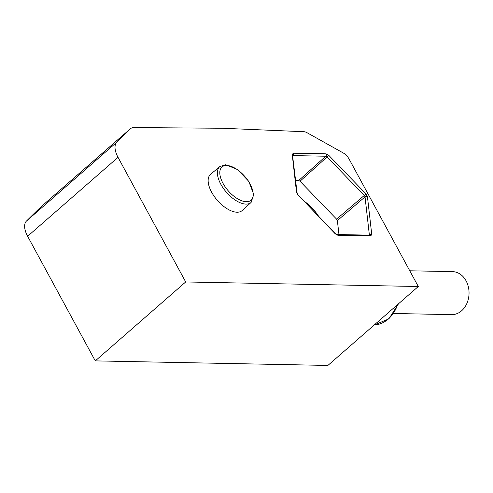 <?xml version="1.0" encoding="UTF-8"?>
<svg xmlns="http://www.w3.org/2000/svg" width="493" height="493" viewBox="0 0 493 493"><rect width="100%" height="100%" fill="white"/><g stroke="black" fill="none" stroke-linecap="round" stroke-linejoin="round"><path stroke-width="0.74" d="M318.57 216.193A28.391 14.1 48.9 0 0 304.021 201.113M393.697 313.493L451.606 314.626A21.507 17.015 -88.9 0 0 461.614 310.781A21.507 17.015 -88.9 0 0 468.35 286.846A21.507 17.015 -88.9 0 0 452.445 271.618L409.763 270.786M295.671 180.45L298.721 180.512L325.793 156.226L327.093 156.953L300.021 181.239L336.602 219.157L337.372 220.574L338.968 234.563M300.021 181.239L298.721 180.512M123.379 134.842L48.283 200.423L123.922 134.441M123.195 135.014L130.485 128.71A16.947 8.418 48.9 0 1 133.985 127.564L222.602 128.26L303.984 131.717A8.64 4.289 -131.1 0 1 307.047 132.716L343.146 152.904A8.64 4.289 -131.1 0 1 349.124 159.103L418.298 286.507L327.9 365.436L95.291 360.888L27.626 236.264A20.761 10.31 -131.1 0 1 26.437 221.086L39.896 207.812L48.283 200.423M47.729 200.965L40.081 207.639A16.947 8.418 48.9 0 0 39.896 207.812M130.485 128.71A16.947 8.418 48.9 0 0 130.3 128.883L116.841 142.15A20.761 10.31 48.9 0 0 118.024 157.329L185.695 281.959L418.298 286.507M251.122 202.407L242.211 210.505A24.034 11.937 -131.1 0 1 237.028 212.212A24.034 11.937 -131.1 0 1 214.135 196.251A24.034 11.937 -131.1 0 1 210.603 174.3L219.829 166.566L225.566 164.742L237.367 169.376L248.749 181.307L253.753 194.445L251.122 202.407A23.787 11.814 -131.1 0 1 245.989 204.096A23.787 11.814 -131.1 0 1 220.839 184.277A23.787 11.814 -131.1 0 1 219.829 166.566M95.291 360.888L185.695 281.959M398.51 303.787L388.878 318.854L374.181 325.029A33.475 26.486 -88.9 0 0 397.648 304.538M226.657 165.482A22.068 10.957 48.9 0 0 222.996 183.334A22.068 10.957 48.9 0 0 246.327 201.717A22.068 10.957 48.9 0 0 249.988 183.864A22.068 10.957 48.9 0 0 226.657 165.482M336.602 219.157L364.259 195.468L364.783 196.177L365.03 196.892L337.372 220.574M368.881 235.149L369.343 234.76L368.813 235.457M298.086 195.29L296.546 192.455L292.226 154.58L293.286 153.194A1.725 1.368 91.1 0 1 292.947 155.585L325.793 156.226A1.725 1.368 -88.9 0 0 326.132 153.841L328.732 155.295L327.093 156.953L364.259 195.468L365.898 193.811L367.439 196.645A1.725 1.22 173.5 0 0 365.03 196.892L369.343 234.76A1.725 1.22 173.5 0 1 371.753 234.52L370.693 235.907A1.725 1.368 -88.9 0 0 369.596 235.161L336.756 234.52L335.246 233.805L298.197 195.074L335.357 233.596M122.56 135.637L130.3 128.883M116.841 142.15L26.437 221.086M328.732 155.295L365.898 193.811M367.439 196.645L371.753 234.52M370.693 235.907L337.847 235.26A1.725 1.368 -88.9 0 0 336.75 234.52M337.847 235.26L335.246 233.805M296.546 192.455A1.725 1.22 -6.5 0 1 297.131 193.244L292.577 155.708M292.226 154.58A1.725 1.22 -6.5 0 1 292.817 155.369M293.286 153.194L326.132 153.841M27.626 236.264L118.024 157.329M298.197 195.074L297.131 193.244"/></g></svg>
